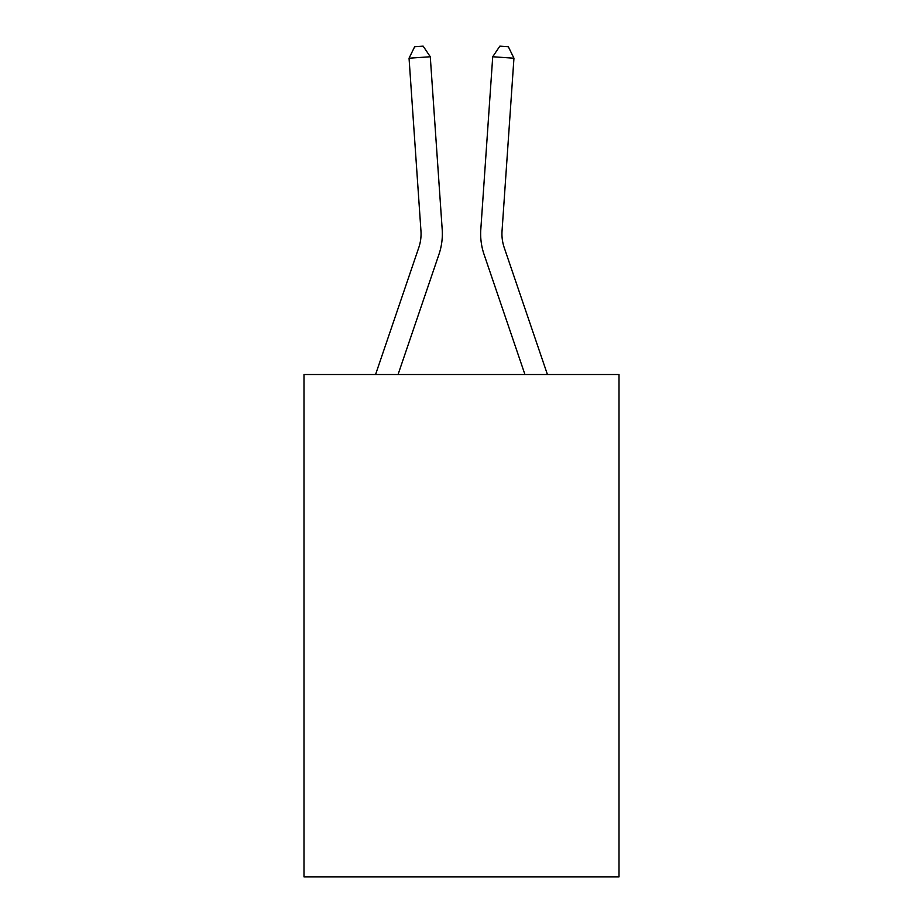 <?xml version="1.0" encoding="UTF-8"?>
<svg xmlns="http://www.w3.org/2000/svg" width="923" height="923" viewBox="0 0 923 923"><rect width="100%" height="100%" fill="white"/><g stroke="black" fill="none" stroke-linecap="round" stroke-linejoin="round"><path stroke-width="1.38" d="M619.01 374.519L619.01 876.85L303.99 876.85L303.99 374.519L619.01 374.519M375.569 374.519L418.788 247.595A42.573 42.573 0 0 0 420.957 230.946L409.051 58.218L430.28 56.753L442.198 229.481A63.86 63.86 0 0 1 438.933 254.448L398.055 374.519M547.431 374.519L504.212 247.595A42.573 42.573 0 0 1 502.043 230.946L513.949 58.218L492.72 56.753L480.802 229.481A63.86 63.86 0 0 0 484.067 254.448L524.945 374.519M418.788 247.595A42.573 42.573 0 0 0 420.957 230.946A42.573 42.573 0 0 1 418.788 247.595A42.573 42.573 0 0 0 420.957 230.946A42.573 42.573 0 0 1 418.788 247.595A42.573 42.573 0 0 0 420.957 230.946A42.573 42.573 0 0 1 418.788 247.595A42.573 42.573 0 0 0 420.957 230.946A42.573 42.573 0 0 1 418.788 247.595A42.573 42.573 0 0 0 420.957 230.946A42.573 42.573 0 0 1 418.788 247.595A42.573 42.573 0 0 0 420.957 230.946A42.573 42.573 0 0 1 418.788 247.595A42.573 42.573 0 0 0 420.957 230.946A42.573 42.573 0 0 1 418.788 247.595A42.573 42.573 0 0 0 420.957 230.946A42.573 42.573 0 0 1 418.788 247.595A42.573 42.573 0 0 0 420.957 230.946A42.573 42.573 0 0 1 418.788 247.595A42.573 42.573 0 0 0 420.957 230.946A42.573 42.573 0 0 1 418.788 247.595A42.573 42.573 0 0 0 420.957 230.946A42.573 42.573 0 0 1 418.788 247.595A42.573 42.573 0 0 0 420.957 230.946A42.573 42.573 0 0 1 418.788 247.595A42.573 42.573 0 0 0 420.957 230.946A42.573 42.573 0 0 1 418.788 247.595A42.573 42.573 0 0 0 420.957 230.946A42.573 42.573 0 0 1 418.788 247.595A42.573 42.573 0 0 0 420.957 230.946A42.573 42.573 0 0 1 418.788 247.595A42.573 42.573 0 0 0 420.957 230.946A42.573 42.573 0 0 1 418.788 247.595A42.573 42.573 0 0 0 420.957 230.946A42.573 42.573 0 0 1 418.788 247.595A42.573 42.573 0 0 0 420.957 230.946A42.573 42.573 0 0 1 418.788 247.595A42.573 42.573 0 0 0 420.957 230.946A42.573 42.573 0 0 1 418.788 247.595A42.573 42.573 0 0 0 420.957 230.946A42.573 42.573 0 0 1 418.788 247.595A42.573 42.573 0 0 0 420.957 230.946A42.573 42.573 0 0 1 418.788 247.595A42.573 42.573 0 0 0 420.957 230.946A42.573 42.573 0 0 1 418.788 247.595A42.573 42.573 0 0 0 420.957 230.946A42.573 42.573 0 0 1 418.788 247.595A42.573 42.573 0 0 0 420.957 230.946M492.72 56.753L480.802 229.481L492.72 56.753L480.802 229.481L492.72 56.753L480.802 229.481L492.72 56.753L480.802 229.481L492.72 56.753L480.802 229.481L492.72 56.753L480.802 229.481L492.72 56.753L480.802 229.481L492.72 56.753L480.802 229.481L492.72 56.753L480.802 229.481L492.72 56.753L480.802 229.481L492.72 56.753L480.802 229.481L492.72 56.753L480.802 229.481L492.72 56.753L480.802 229.481L492.72 56.753L480.802 229.481L492.72 56.753L480.802 229.481L492.72 56.753L480.802 229.481L492.72 56.753L480.802 229.481L492.72 56.753L480.802 229.481L492.72 56.753L480.802 229.481L492.72 56.753L480.802 229.481L492.72 56.753L480.802 229.481L492.72 56.753L480.802 229.481L492.72 56.753L480.802 229.481L492.72 56.753L480.802 229.481L492.72 56.753L499.851 46.15L508.342 46.738L513.949 58.218M504.212 247.595A42.573 42.573 0 0 1 502.043 230.946A42.573 42.573 0 0 0 504.212 247.595A42.573 42.573 0 0 1 502.043 230.946A42.573 42.573 0 0 0 504.212 247.595A42.573 42.573 0 0 1 502.043 230.946A42.573 42.573 0 0 0 504.212 247.595A42.573 42.573 0 0 1 502.043 230.946A42.573 42.573 0 0 0 504.212 247.595A42.573 42.573 0 0 1 502.043 230.946A42.573 42.573 0 0 0 504.212 247.595A42.573 42.573 0 0 1 502.043 230.946A42.573 42.573 0 0 0 504.212 247.595A42.573 42.573 0 0 1 502.043 230.946A42.573 42.573 0 0 0 504.212 247.595M409.051 58.218L414.658 46.738L423.149 46.15L430.28 56.753"/></g></svg>
